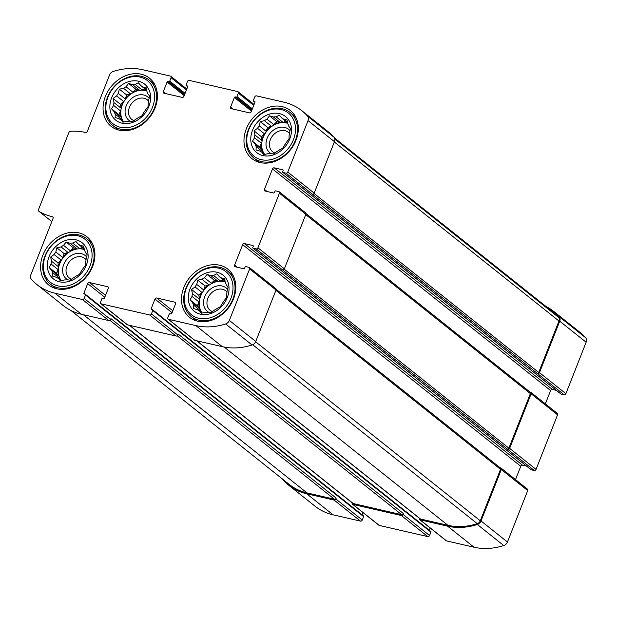 <?xml version="1.0" encoding="UTF-8"?>
<svg xmlns="http://www.w3.org/2000/svg" width="617" height="617" viewBox="0 0 617 617"><rect width="100%" height="100%" fill="white"/><g stroke="black" fill="none" stroke-linecap="round" stroke-linejoin="round"><path stroke-width="0.93" d="M138.493 81.205A23.084 18.471 -51.5 0 0 109.957 108.962A23.084 18.471 -51.5 0 0 142.234 116.389A23.084 18.471 -51.5 0 0 138.493 81.205M135.131 84.421L138.37 82.794L141.054 85.786A19.898 15.919 -51.5 0 1 143.136 87.043L146.075 87.444L146.954 91.555A19.898 15.919 -51.5 0 1 147.918 93.907L149.646 96.129L148.604 100.363A19.898 15.919 -51.5 0 1 148.196 103.17L148.111 106.51L145.566 109.841A19.898 15.919 -51.5 0 1 143.884 112.356L141.887 115.819L138.648 117.446A19.898 15.919 -51.5 0 1 136.149 118.996L132.64 121.557L129.701 121.156A19.898 15.919 -51.5 0 1 127.056 121.325L122.852 122.181L121.133 119.96A19.898 15.919 -51.5 0 1 119.05 118.703L115.148 117.531L115.232 114.191A19.898 15.919 -51.5 0 1 114.268 111.847L111.577 108.854L113.582 105.384A19.898 15.919 -51.5 0 1 113.991 102.576L113.112 98.465L116.621 95.913A19.898 15.919 -51.5 0 1 118.302 93.391L119.336 89.156L123.539 88.3A19.898 15.919 -51.5 0 1 126.038 86.75L128.583 83.426L132.485 84.591A19.898 15.919 -51.5 0 1 135.131 84.421L142.018 89.912A19.898 15.919 128.5 0 1 145.103 90.283A19.898 15.919 128.5 0 1 146.807 90.792M113.991 102.576L120.878 108.068A19.898 15.919 128.5 0 1 123.508 101.396L116.621 95.913M125.189 98.882L126.701 95.026L130.426 93.784A19.898 15.919 128.5 0 0 125.189 98.882L118.302 93.391M130.426 93.784L123.539 88.3M132.925 92.234L135.948 89.295L139.373 90.082A19.898 15.919 128.5 0 0 132.925 92.234L126.038 86.75M139.373 90.082L132.485 84.591M146.838 90.954A19.898 15.919 -51.5 0 0 145.45 90.56A19.898 15.919 -51.5 0 0 124.858 100.108A19.898 15.919 -51.5 0 0 123.778 122.012M146.699 90.283L141.054 85.786M146.599 89.804L143.136 87.043M123.716 122.019L121.133 119.96M123.547 121.888A19.898 15.919 128.5 0 1 122.112 119.675L115.232 114.191M121.148 117.33L118.95 114.723L120.462 110.875A19.898 15.919 128.5 0 0 121.148 117.33L114.268 111.847M120.462 110.875L113.582 105.384M279.408 113.605A23.084 18.471 -51.5 0 0 250.872 141.362A23.084 18.471 -51.5 0 0 283.157 148.79A23.084 18.471 -51.5 0 0 279.408 113.605M276.046 116.821L279.285 115.194L281.969 118.186A19.898 15.919 -51.5 0 1 284.051 119.443L286.998 119.845L287.869 123.955A19.898 15.919 -51.5 0 1 288.833 126.308L290.561 128.529L289.527 132.763A19.898 15.919 -51.5 0 1 289.111 135.57L289.026 138.918L286.481 142.242A19.898 15.919 -51.5 0 1 284.799 144.756L282.802 148.219L279.563 149.854A19.898 15.919 -51.5 0 1 277.064 151.404L273.555 153.957L270.616 153.556A19.898 15.919 -51.5 0 1 267.971 153.726L263.767 154.589L262.048 152.36A19.898 15.919 -51.5 0 1 259.965 151.103L256.063 149.939L256.148 146.591A19.898 15.919 -51.5 0 1 255.183 144.247L252.5 141.254L254.497 137.784A19.898 15.919 -51.5 0 1 254.906 134.976L254.034 130.866L257.536 128.313A19.898 15.919 -51.5 0 1 259.217 125.791L260.251 121.557L264.454 120.701A19.898 15.919 -51.5 0 1 266.953 119.15L269.498 115.826L273.4 116.991A19.898 15.919 -51.5 0 1 276.046 116.821L282.933 122.313A19.898 15.919 128.5 0 1 286.018 122.683A19.898 15.919 128.5 0 1 287.723 123.192M254.906 134.976L261.793 140.468A19.898 15.919 128.5 0 1 264.423 133.796L257.536 128.313M266.104 131.282L267.624 127.434L271.341 126.184A19.898 15.919 128.5 0 0 266.104 131.282L259.217 125.791M271.341 126.184L264.454 120.701M273.84 124.634L276.863 121.696L280.288 122.482A19.898 15.919 128.5 0 0 273.84 124.634L266.953 119.15M280.288 122.482L273.4 116.991M287.753 123.361A19.898 15.919 -51.5 0 0 286.365 122.96A19.898 15.919 -51.5 0 0 265.773 132.508A19.898 15.919 -51.5 0 0 264.693 154.412M287.622 122.69L281.969 118.186M287.514 122.205L284.051 119.443M264.631 154.427L262.048 152.36M264.462 154.289A19.898 15.919 128.5 0 1 263.027 152.075L256.148 146.591M262.071 149.73L259.865 147.124L261.377 143.275A19.898 15.919 128.5 0 0 262.071 149.73L255.183 144.247M261.377 143.275L254.497 137.784M216.929 272.228A23.084 18.471 -51.5 0 0 188.393 299.985A23.084 18.471 -51.5 0 0 220.67 307.405A23.084 18.471 -51.5 0 0 216.929 272.228M213.567 275.444L216.806 273.817L219.49 276.809A19.898 15.919 -51.5 0 1 221.572 278.066L224.511 278.468L225.39 282.578A19.898 15.919 -51.5 0 1 226.354 284.923L228.074 287.144L227.041 291.378A19.898 15.919 -51.5 0 1 226.624 294.186L226.539 297.533L224.002 300.857A19.898 15.919 -51.5 0 1 222.321 303.371L220.323 306.842L217.076 308.469A19.898 15.919 -51.5 0 1 214.585 310.019L211.076 312.58L208.137 312.179A19.898 15.919 -51.5 0 1 205.492 312.341L201.289 313.205L199.569 310.983A19.898 15.919 -51.5 0 1 197.479 309.726L193.576 308.554L193.661 305.207A19.898 15.919 -51.5 0 1 192.697 302.862L190.013 299.877L192.01 296.407A19.898 15.919 -51.5 0 1 192.427 293.599L191.548 289.489L195.057 286.928A19.898 15.919 -51.5 0 1 196.738 284.414L197.772 280.18L201.975 279.316A19.898 15.919 -51.5 0 1 204.474 277.766L207.019 274.442L210.921 275.614A19.898 15.919 -51.5 0 1 213.567 275.444L220.446 280.928A19.898 15.919 128.5 0 1 223.531 281.298A19.898 15.919 128.5 0 1 225.236 281.807M192.427 293.599L199.314 299.083A19.898 15.919 128.5 0 1 201.944 292.419L195.057 286.928M203.625 289.897L205.137 286.049L208.862 284.807A19.898 15.919 128.5 0 0 203.625 289.897L196.738 284.414M208.862 284.807L201.975 279.316M211.361 283.257L214.384 280.311L217.801 281.097A19.898 15.919 128.5 0 0 211.361 283.257L204.474 277.766M217.801 281.097L210.921 275.614M225.274 281.977A19.898 15.919 -51.5 0 0 223.886 281.583A19.898 15.919 -51.5 0 0 203.294 291.124A19.898 15.919 -51.5 0 0 202.214 313.035M225.136 281.306L219.49 276.809M225.035 280.82L221.572 278.066M202.152 313.043L199.569 310.983M201.983 312.904A19.898 15.919 128.5 0 1 200.548 310.698L193.661 305.207M199.584 308.353L197.378 305.747L198.898 301.89A19.898 15.919 128.5 0 0 199.584 308.353L192.697 302.862M198.898 301.89L192.01 296.407M76.007 239.828A23.084 18.471 -51.5 0 0 47.478 267.585A23.084 18.471 -51.5 0 0 79.755 275.005A23.084 18.471 -51.5 0 0 76.007 239.828M72.644 243.044L75.891 241.417L78.575 244.409A19.898 15.919 -51.5 0 1 80.657 245.659L83.596 246.067L84.475 250.178A19.898 15.919 -51.5 0 1 85.439 252.523L87.159 254.744L86.125 258.978A19.898 15.919 -51.5 0 1 85.709 261.785L85.624 265.133L83.087 268.457A19.898 15.919 -51.5 0 1 81.398 270.971L79.4 274.442L76.161 276.069A19.898 15.919 -51.5 0 1 73.662 277.619L70.161 280.18L67.222 279.771A19.898 15.919 -51.5 0 1 64.577 279.941L60.373 280.804L58.646 278.583A19.898 15.919 -51.5 0 1 56.563 277.326L52.661 276.154L52.746 272.807A19.898 15.919 -51.5 0 1 51.782 270.462L49.098 267.469L51.095 264.007A19.898 15.919 -51.5 0 1 51.512 261.199L50.633 257.088L54.142 254.528A19.898 15.919 -51.5 0 1 55.823 252.014L56.857 247.779L61.06 246.916A19.898 15.919 -51.5 0 1 63.559 245.365L66.096 242.041L69.999 243.214A19.898 15.919 -51.5 0 1 72.644 243.044L79.531 248.528A19.898 15.919 128.5 0 1 82.616 248.898A19.898 15.919 128.5 0 1 84.321 249.407M51.512 261.199L58.399 266.683A19.898 15.919 128.5 0 1 61.021 260.012L54.142 254.528M62.703 257.497L64.222 253.649L67.947 252.407A19.898 15.919 128.5 0 0 62.703 257.497L55.823 252.014M67.947 252.407L61.06 246.916M70.446 250.857L73.469 247.911L76.886 248.697A19.898 15.919 128.5 0 0 70.446 250.857L63.559 245.365M76.886 248.697L69.999 243.214M84.359 249.577A19.898 15.919 -51.5 0 0 82.971 249.183A19.898 15.919 -51.5 0 0 62.371 258.724A19.898 15.919 -51.5 0 0 61.291 280.627M84.221 248.906L78.575 244.409M84.12 248.42L80.657 245.659M61.237 280.642L58.646 278.583M61.068 280.504A19.898 15.919 128.5 0 1 59.633 278.298L52.746 272.807M58.669 275.953L56.463 273.346L57.983 269.49A19.898 15.919 128.5 0 0 58.669 275.953L51.782 270.462M57.983 269.49L51.095 264.007M500.094 467.748L500.626 467.871A1.504 1.203 128.5 0 1 501.027 468.056L527.442 489.111A1.504 1.203 128.5 0 1 527.72 490.561L507.452 542.019A5.067 4.057 128.5 0 1 503.765 545.559A67.947 54.358 128.5 0 1 474.01 547.217L446.585 540.916A1.504 1.203 128.5 0 1 446.184 540.723L419.761 519.676A1.504 1.203 128.5 0 1 419.452 518.303M430.196 527.982L429.309 530.227M430.55 531.276A0.748 0.602 128.5 0 1 430.882 532.101L429.54 535.51A1.504 1.203 128.5 0 1 427.789 536.597L379.308 525.445A1.504 1.203 128.5 0 1 378.907 525.252L352.484 504.205A1.504 1.203 128.5 0 1 352.176 502.84M362.919 512.511L362.032 514.755M363.274 515.804A0.748 0.602 128.5 0 1 363.606 516.63L362.264 520.038A1.504 1.203 128.5 0 1 360.513 521.126L333.087 514.817A67.947 54.358 128.5 0 1 315.071 506.218L288.648 485.163A67.947 54.358 128.5 0 1 283.056 479.833A5.067 4.057 128.5 0 1 282.578 479.124M545.991 306.464A67.947 54.358 128.5 0 1 553.619 311.338L580.042 332.393A67.947 54.358 128.5 0 1 585.633 337.73A5.067 4.057 128.5 0 1 586.15 342.234L565.882 393.685A1.504 1.203 128.5 0 1 564.131 394.772L561.1 394.078A0.748 0.602 128.5 0 1 560.768 393.808M556.395 390.391L552.346 389.458L274.233 167.847L282.725 169.798A0.748 0.602 128.5 0 1 283.056 170.624L282.655 171.642A0.748 0.602 128.5 0 0 282.995 172.467L286.026 173.161A1.504 1.203 128.5 0 0 287.777 172.074L308.045 120.624A5.067 4.057 128.5 0 0 307.528 116.119A67.947 54.358 128.5 0 0 301.929 110.782A67.947 54.358 128.5 0 0 283.913 102.183L256.487 95.874A1.504 1.203 128.5 0 0 254.736 96.962L253.394 100.37A0.748 0.602 128.5 0 0 253.726 101.196L254.636 101.404A0.748 0.602 128.5 0 1 254.975 102.221L253.525 101.095M545.343 403.873L550.595 390.546A1.504 1.203 128.5 0 1 552.346 389.458M529.926 392.019L530.458 392.142A1.504 1.203 128.5 0 1 530.859 392.327L557.274 413.382A1.504 1.203 128.5 0 1 557.552 414.832L536.05 469.414A1.504 1.203 128.5 0 1 534.299 470.501L531.276 469.807A0.748 0.602 128.5 0 1 530.936 469.537M526.563 466.12L522.514 465.187L244.409 243.576L252.893 245.527A0.748 0.602 128.5 0 1 253.232 246.353L252.823 247.371A0.748 0.602 128.5 0 0 253.163 248.196L256.194 248.89A1.504 1.203 128.5 0 0 257.945 247.803L279.439 193.229A1.504 1.203 128.5 0 0 278.768 191.586L275.737 190.884A0.748 0.602 128.5 0 0 274.866 191.432L274.457 192.45A0.748 0.602 128.5 0 1 273.586 192.998L265.102 191.046A1.504 1.203 128.5 0 1 264.423 189.404L272.49 168.935A1.504 1.203 128.5 0 1 274.233 167.847M515.511 479.602L520.763 466.275A1.504 1.203 128.5 0 1 522.514 465.187M520.763 466.275L242.658 244.664L234.591 265.133A1.504 1.203 128.5 0 0 235.27 266.775L243.754 268.727A0.748 0.602 128.5 0 0 244.633 268.179L245.034 267.153A0.748 0.602 128.5 0 1 245.905 266.613L248.936 267.308A1.504 1.203 128.5 0 1 249.337 267.5L275.753 288.555A1.504 1.203 128.5 0 1 276.03 290.005L255.762 341.456A5.067 4.057 128.5 0 1 252.083 344.996A67.947 54.358 128.5 0 1 222.321 346.661L194.895 340.36A1.504 1.203 128.5 0 1 194.494 340.168L168.071 319.112A1.504 1.203 128.5 0 1 167.801 317.662L169.143 314.254A0.748 0.602 128.5 0 1 170.014 313.706L170.924 313.914A0.748 0.602 128.5 0 0 171.804 313.374L175.56 303.826A1.504 1.203 128.5 0 0 174.889 302.183L156.703 297.996A1.504 1.203 128.5 0 0 154.952 299.083L151.196 308.639A0.748 0.602 128.5 0 0 151.527 309.456L152.438 309.665A0.748 0.602 128.5 0 1 152.777 310.49L151.435 313.899A1.504 1.203 128.5 0 1 149.684 314.986L101.196 303.834A1.504 1.203 128.5 0 1 100.525 302.191L101.867 298.782A0.748 0.602 128.5 0 1 102.738 298.242L103.648 298.451A0.748 0.602 128.5 0 0 104.528 297.903L108.284 288.355A1.504 1.203 128.5 0 0 107.613 286.712L89.426 282.532A1.504 1.203 128.5 0 0 87.676 283.619L83.92 293.168A0.748 0.602 128.5 0 0 84.251 293.993L85.161 294.201A0.748 0.602 128.5 0 1 85.501 295.019L84.159 298.427A1.504 1.203 128.5 0 1 82.408 299.515L54.982 293.214A67.947 54.358 128.5 0 1 36.958 284.607A67.947 54.358 128.5 0 1 31.367 279.27A5.067 4.057 128.5 0 1 30.85 274.766L53.07 218.364A1.504 1.203 128.5 0 0 52.391 216.721A68.51 54.813 128.5 0 1 39.033 211.384A1.874 1.504 128.5 0 1 38.555 209.479L68.811 132.678A1.874 1.504 128.5 0 1 70.585 131.29A68.51 54.813 128.5 0 1 85.578 132.47A1.504 1.203 128.5 0 0 87.329 131.382L109.548 74.981A5.067 4.057 128.5 0 1 113.235 71.441A67.947 54.358 128.5 0 1 142.99 69.783L170.415 76.084A1.504 1.203 128.5 0 1 171.094 77.727L169.752 81.136A0.748 0.602 128.5 0 1 168.873 81.683L167.963 81.475A0.748 0.602 128.5 0 0 167.091 82.015L163.328 91.571A1.504 1.203 128.5 0 0 164.006 93.213L182.185 97.393A1.504 1.203 128.5 0 0 183.935 96.306L187.699 86.758L186.249 85.632A0.748 0.602 128.5 0 1 186.118 84.899L187.46 81.49A1.504 1.203 128.5 0 1 189.211 80.403L237.692 91.555A1.504 1.203 128.5 0 1 238.37 93.198L237.028 96.607A0.748 0.602 128.5 0 1 236.149 97.154L235.239 96.938A0.748 0.602 128.5 0 0 234.367 97.486L230.604 107.034A1.504 1.203 128.5 0 0 231.282 108.677L249.461 112.857A1.504 1.203 128.5 0 0 251.212 111.777L254.975 102.221M249.337 267.5A1.504 1.203 128.5 0 1 249.615 268.95L229.347 320.408A5.067 4.057 128.5 0 1 225.66 323.948A67.947 54.358 128.5 0 1 195.898 325.614L168.472 319.305A1.504 1.203 128.5 0 1 168.071 319.112M429.54 535.51L403.125 514.455L403.456 513.606L178.19 334.098L177.85 334.954A1.504 1.203 128.5 0 1 176.1 336.041L127.619 324.889A1.504 1.203 128.5 0 1 127.218 324.696L100.795 303.649M362.264 520.038L335.849 498.991L336.18 498.135L110.913 318.627L110.574 319.483A1.504 1.203 128.5 0 1 108.823 320.57L81.398 314.261A67.947 54.358 128.5 0 1 63.381 305.662L36.958 284.607M301.929 110.782L328.352 131.837A67.947 54.358 128.5 0 1 333.944 137.167A5.067 4.057 128.5 0 1 334.46 141.679L314.192 193.129A1.504 1.203 128.5 0 1 312.441 194.216L537.716 373.717A1.504 1.203 128.5 0 0 539.466 372.637L559.727 321.179A5.067 4.057 128.5 0 0 559.218 316.675A67.947 54.358 128.5 0 0 553.619 311.338M279.169 191.771L305.585 212.826A1.504 1.203 128.5 0 1 305.862 214.276L284.36 268.858A1.504 1.203 128.5 0 1 282.617 269.945L507.884 449.446A1.504 1.203 128.5 0 0 509.634 448.358L531.129 393.785A1.504 1.203 128.5 0 0 530.859 392.327M501.027 468.056A1.504 1.203 128.5 0 1 501.305 469.514L481.036 520.964A5.067 4.057 128.5 0 1 477.35 524.504A67.947 54.358 128.5 0 1 447.587 526.17L420.162 519.861A1.504 1.203 128.5 0 1 419.761 519.676M403.125 514.455A1.504 1.203 128.5 0 1 401.374 515.542L352.885 504.397A1.504 1.203 128.5 0 1 352.484 504.205M335.849 498.991A1.504 1.203 128.5 0 1 334.098 500.071L306.672 493.77A67.947 54.358 128.5 0 1 288.648 485.163M187.699 86.203L187.36 85.933A0.748 0.602 128.5 0 1 187.699 86.758M187.36 85.933L186.45 85.724A0.748 0.602 128.5 0 1 186.249 85.632M242.658 244.664A1.504 1.203 128.5 0 1 244.409 243.576M119.212 130.156A30.781 24.626 128.5 0 1 111.045 126.261A30.781 24.626 128.5 0 1 107.798 91.478A30.781 24.626 128.5 0 1 141.247 74.21A30.781 24.626 128.5 0 1 149.414 78.112A30.781 24.626 128.5 0 1 152.661 112.896A30.781 24.626 128.5 0 1 119.212 130.156M260.127 162.556A30.781 24.626 128.5 0 1 251.96 158.662A30.781 24.626 128.5 0 1 248.713 123.878A30.781 24.626 128.5 0 1 282.162 106.618A30.781 24.626 128.5 0 1 290.329 110.512A30.781 24.626 128.5 0 1 293.576 145.296A30.781 24.626 128.5 0 1 260.127 162.556M197.648 321.179A30.781 24.626 128.5 0 1 189.481 317.277A30.781 24.626 128.5 0 1 186.234 282.493A30.781 24.626 128.5 0 1 219.683 265.233A30.781 24.626 128.5 0 1 227.843 269.135A30.781 24.626 128.5 0 1 231.09 303.911A30.781 24.626 128.5 0 1 197.648 321.179M56.725 288.779A30.781 24.626 128.5 0 1 48.566 284.877A30.781 24.626 128.5 0 1 45.319 250.093A30.781 24.626 128.5 0 1 78.768 232.833A30.781 24.626 128.5 0 1 86.928 236.727A30.781 24.626 128.5 0 1 90.175 271.511A30.781 24.626 128.5 0 1 56.725 288.779M276.138 289.288L500.271 467.887A1.504 1.203 128.5 0 1 500.541 469.336L480.281 520.787A4.126 3.301 128.5 0 1 477.273 523.671A67.006 53.61 128.5 0 1 447.927 525.314L420.501 519.013A1.504 1.203 128.5 0 1 420.1 518.82L196.646 340.761M305.97 213.559L530.096 392.157A1.504 1.203 128.5 0 1 530.373 393.607L508.878 448.189A1.504 1.203 128.5 0 1 507.128 449.276M334.422 137.876L553.033 312.079A67.006 53.61 128.5 0 1 558.555 317.339A4.126 3.301 128.5 0 1 558.971 321.01L538.703 372.46A1.504 1.203 128.5 0 1 536.952 373.547M336.18 498.135A1.504 1.203 128.5 0 1 334.429 499.222L307.004 492.914A67.006 53.61 128.5 0 1 289.234 484.43L71.009 310.536M403.456 513.606A1.504 1.203 128.5 0 1 401.706 514.694L353.225 503.541A1.504 1.203 128.5 0 1 352.824 503.349L129.369 325.29M86.65 256.942A15.016 12.016 -51.5 0 0 81.22 253.618A15.016 12.016 -51.5 0 0 64.453 262.865A15.016 12.016 -51.5 0 0 67.754 279.856M86.056 259.688A12.479 9.98 -51.5 0 0 84.814 258.454A12.479 9.98 -51.5 0 0 81.506 256.873A12.479 9.98 -51.5 0 0 67.947 263.868A12.479 9.98 -51.5 0 0 69.266 277.966A12.479 9.98 -51.5 0 0 71.503 279.231M78.868 234.93A29.092 23.276 -51.5 0 0 47.254 251.242A29.092 23.276 -51.5 0 0 50.324 284.121A29.092 23.276 -51.5 0 0 86.658 275.868A29.092 23.276 -51.5 0 0 86.581 238.617A29.092 23.276 -51.5 0 0 78.868 234.93M77.626 235.733A27.588 22.073 -51.5 0 0 43.522 268.904A27.588 22.073 -51.5 0 0 82.1 277.773A27.588 22.073 -51.5 0 0 77.626 235.733M149.137 98.327A15.016 12.016 -51.5 0 0 143.707 94.995A15.016 12.016 -51.5 0 0 126.932 104.25A15.016 12.016 -51.5 0 0 130.241 121.24M148.543 101.072A12.479 9.98 -51.5 0 0 147.293 99.831A12.479 9.98 -51.5 0 0 143.985 98.257A12.479 9.98 -51.5 0 0 130.434 105.252A12.479 9.98 -51.5 0 0 131.745 119.351A12.479 9.98 -51.5 0 0 133.989 120.608M290.052 130.727A15.016 12.016 -51.5 0 0 284.622 127.395A15.016 12.016 -51.5 0 0 267.855 136.65A15.016 12.016 -51.5 0 0 271.156 153.641M289.458 133.473A12.479 9.98 -51.5 0 0 288.216 132.231A12.479 9.98 -51.5 0 0 284.907 130.657A12.479 9.98 -51.5 0 0 271.349 137.653A12.479 9.98 -51.5 0 0 272.66 151.751A12.479 9.98 -51.5 0 0 274.904 153.008M227.565 289.342A15.016 12.016 -51.5 0 0 222.143 286.018A15.016 12.016 -51.5 0 0 205.368 295.265A15.016 12.016 -51.5 0 0 208.669 312.256M226.971 292.088A12.479 9.98 -51.5 0 0 225.729 290.854A12.479 9.98 -51.5 0 0 222.421 289.273A12.479 9.98 -51.5 0 0 208.862 296.268A12.479 9.98 -51.5 0 0 210.181 310.366A12.479 9.98 -51.5 0 0 212.425 311.631M219.783 267.331A29.092 23.276 -51.5 0 0 188.17 283.643A29.092 23.276 -51.5 0 0 191.239 316.521A29.092 23.276 -51.5 0 0 227.573 308.269A29.092 23.276 -51.5 0 0 227.496 271.017A29.092 23.276 -51.5 0 0 219.783 267.331M218.541 268.133A27.588 22.073 -51.5 0 0 184.437 301.304A27.588 22.073 -51.5 0 0 223.015 310.174A27.588 22.073 -51.5 0 0 218.541 268.133M282.262 108.708A29.092 23.276 -51.5 0 0 250.649 125.027A29.092 23.276 -51.5 0 0 253.718 157.898A29.092 23.276 -51.5 0 0 290.052 149.653A29.092 23.276 -51.5 0 0 289.982 112.394A29.092 23.276 -51.5 0 0 282.262 108.708M281.02 109.517A27.588 22.073 -51.5 0 0 246.916 142.689A27.588 22.073 -51.5 0 0 285.494 151.558A27.588 22.073 -51.5 0 0 281.02 109.517M141.347 76.307A29.092 23.276 -51.5 0 0 109.733 92.627A29.092 23.276 -51.5 0 0 112.803 125.498A29.092 23.276 -51.5 0 0 149.137 117.253A29.092 23.276 -51.5 0 0 149.059 79.994A29.092 23.276 -51.5 0 0 141.347 76.307M140.105 77.11A27.588 22.073 -51.5 0 0 106.001 110.289A27.588 22.073 -51.5 0 0 144.579 119.158A27.588 22.073 -51.5 0 0 140.105 77.11M79.531 248.528L82.501 247.533M73.469 247.911L66.096 242.041M64.222 253.649L56.857 247.779M58.399 266.683L57.998 262.958L61.021 260.012M57.998 262.958L50.633 257.088M56.463 273.346L49.098 267.469M59.756 279.462L59.633 278.298M220.446 280.928L223.416 279.941M214.384 280.311L207.019 274.442M205.137 286.049L197.772 280.18M199.314 299.083L198.913 295.358L201.944 292.419M198.913 295.358L191.548 289.489M197.378 305.747L190.013 299.877M200.672 311.863L200.548 310.698M282.933 122.313L285.902 121.318M276.863 121.696L269.498 115.826M267.624 127.434L260.251 121.557M261.793 140.468L261.4 136.735L264.423 133.796M261.4 136.735L254.034 130.866M259.865 147.124L252.5 141.254M263.158 153.247L263.027 152.075M142.018 89.912L144.987 88.917M135.948 89.295L128.583 83.426M126.701 95.026L119.336 89.156M120.878 108.068L120.485 104.335L123.508 101.396M120.485 104.335L113.112 98.465M118.95 114.723L111.577 108.854M122.235 120.847L122.112 119.675M276.03 290.005L249.615 268.95M255.762 341.456L229.347 320.408M252.083 344.996L225.66 323.948M222.321 346.661L195.898 325.614M194.895 340.36L168.472 319.305M177.85 334.954L151.435 313.899M176.1 336.041L149.684 314.986M127.619 324.889L101.196 303.834M110.574 319.483L84.159 298.427M108.823 320.57L82.408 299.515M81.398 314.261L54.982 293.214M53.062 217.261L52.391 216.721M38.902 211.292L51.805 221.572L39.033 211.384M186.434 89.959L171.094 77.727M253.71 105.422L238.37 93.198M333.944 137.167L307.528 116.119M334.46 141.679L308.045 120.624M314.192 193.129L287.777 172.074M312.441 194.216L286.026 173.161M305.862 214.276L279.439 193.229M284.36 268.858L257.945 247.803M282.617 269.945L256.194 248.89M527.72 490.561L501.305 469.514M507.452 542.019L481.036 520.964M503.765 545.559L477.35 524.504M474.01 547.217L447.587 526.17M446.585 540.916L420.162 519.861M175.56 302.716L174.889 302.183M172.806 310.829L156.703 297.996M172.058 312.711L154.952 299.083M152.515 309.688L151.196 308.639M430.882 532.101L152.777 310.49M427.789 536.597L401.374 515.542M379.308 525.445L352.885 504.397M108.284 287.244L107.613 286.712M105.53 295.358L89.426 282.532M104.782 297.247L87.676 283.619M85.239 294.224L83.92 293.168M363.606 516.63L85.501 295.019M360.513 521.126L334.098 500.071M333.087 514.817L306.672 493.77M185.092 93.368L169.752 81.136M184.722 94.308L168.873 81.683M184.568 94.702L167.963 81.475M184.198 95.643L167.091 82.015M165.958 93.661L163.328 91.571M187.707 86.727L186.45 85.724M252.368 108.839L237.028 96.607M251.998 109.78L236.149 97.154M251.844 110.173L235.239 96.938M251.474 111.114L234.367 97.486M233.234 109.124L230.604 107.034M254.983 102.191L253.726 101.196M585.633 337.73L559.218 316.675M586.15 342.234L559.727 321.179M565.882 393.685L539.466 372.637M564.131 394.772L537.716 373.717M561.1 394.078L282.995 172.467M550.595 390.546L272.49 168.935M267.053 191.494L264.423 189.404M557.552 414.832L531.129 393.785M536.05 469.414L509.634 448.358M534.299 470.501L507.884 449.446M531.276 469.807L253.163 248.196M237.221 267.223L234.591 265.133M420.501 519.013L196.869 340.815M447.927 525.314L224.226 347.062M477.273 523.671L252.723 344.741M480.281 520.787L255.631 341.779M500.541 469.336L275.907 290.337M508.878 448.189L284.206 269.166M530.373 393.607L305.731 214.608M538.703 372.46L314.038 193.437M558.971 321.01L334.329 142.003M558.555 317.339L334.792 139.033M307.004 492.914L83.38 314.716M334.429 499.222L109.919 320.316M353.225 503.541L129.593 325.344M401.706 514.694L177.195 335.787M186.804 89.018L170.816 76.277M254.081 104.489L238.093 91.748M430.751 531.368L152.638 309.765M363.475 515.905L85.362 294.294M560.899 393.978L282.794 172.374M531.075 469.707L252.962 248.096M92.172 243.067L86.581 238.617M55.908 288.571L50.324 284.121M233.087 275.467L227.496 271.017M196.823 320.971L191.239 316.521M295.566 116.844L289.982 112.394M259.31 162.356L253.718 157.898M154.651 84.444L149.059 79.994M118.395 129.948L112.803 125.498"/></g></svg>
